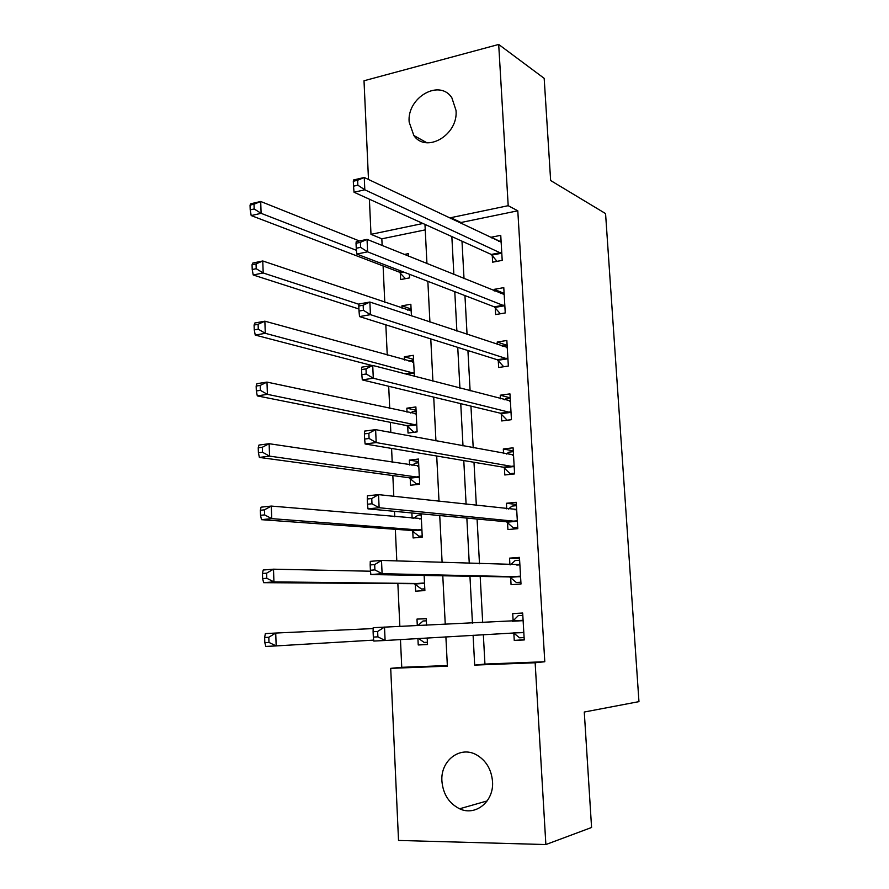 <?xml version="1.0" encoding="UTF-8"?>
<svg xmlns="http://www.w3.org/2000/svg" width="889" height="889" viewBox="0 0 889 889"><rect width="100%" height="100%" fill="white"/><g stroke="black" fill="none" stroke-linecap="round" stroke-linejoin="round"><path stroke-width="1.33" d="M456.024 110.436C458.402 135.017 426.153 153.73 413.841 135.506L409.162 122.104C406.762 97.568 439.555 78.476 451.879 97.846L456.024 110.436M492.517 781.453C494.173 801.378 475.626 816.558 459.613 808.779C449.012 803.412 443.111 794.21 441.922 781.198C440.266 760.762 459.98 745.427 476.448 754.817C486.027 760.395 491.384 769.274 492.517 781.453M368.491 179.5L364.012 80.766L498.696 44.45L544.179 78.343L550.647 180.523L605.565 213.582L638.958 701.632L584.273 712.033L591.574 827.492L545.868 844.55L398.528 840.438L390.704 668.35L447.378 666.161L445.889 636.813M400.461 639.569L401.75 667.317L390.704 668.35M425.242 229.873L381.837 238.819L382.148 245.508M383.092 265.933L384.793 302.404M385.837 324.829L387.248 355.178M388.693 386.259L389.726 408.496M390.371 422.353L390.838 432.487M391.582 448.423L392.227 462.358M392.838 475.548L393.805 496.329M394.505 511.342L394.76 516.787M395.338 529.288L396.805 560.959M397.861 583.584L399.85 626.389M381.837 238.819L370.991 234.34L369.391 199.203M401.75 667.317L447.345 665.539M417.919 638.513L418.23 644.97L427.52 644.525L427.198 637.946M426.576 625.189L426.253 618.555L416.985 619.088L417.297 625.6M415.307 584.229L415.641 591.185L424.875 590.563L424.142 575.461M412.752 531.066L413.085 537.956L422.264 537.134L421.119 513.82M411.874 512.953L412.129 518.298M410.218 478.426L410.54 485.238L419.675 484.249L418.441 459.046L409.34 460.124L409.573 464.991M407.707 426.309L408.029 433.054L417.108 431.887L415.885 406.94L406.84 408.195L407.029 412.218M414.385 376.325L413.352 355.333L404.362 356.767L404.517 359.978M411.429 315.906L410.851 304.249L401.917 305.838L402.028 308.25M400.328 273.001L400.65 279.557L409.562 277.879L409.385 274.245M408.496 256.188L408.373 253.654L404.262 254.465M483.338 634.535L484.938 664.072L544.79 661.738L517.798 210.793L460.98 222.506L461.035 223.528M461.991 241.186L464.025 278.713M464.947 295.581L467.058 334.486M467.925 350.555L470.114 390.871M470.948 406.106L473.215 447.878M473.993 462.269L476.337 505.497M477.071 519.032L479.493 563.77M480.182 576.416L482.694 622.678M513.831 633.135L514.253 640.424L524.243 639.947L522.676 613.032L512.72 613.599L513.131 620.855M510.653 577.483L511.064 584.695L520.998 584.017L519.454 557.381L509.553 558.148L509.93 564.804M507.508 522.41L507.919 529.544L517.787 528.677L516.253 502.307L506.419 503.274L506.741 508.875M504.396 467.903L504.796 474.97L514.609 473.904L513.086 447.812L503.318 448.967L503.574 453.546M501.318 413.963L501.718 420.953L511.453 419.697L509.953 393.871L500.24 395.216L500.451 398.794M498.262 360.567L498.662 367.49L508.341 366.046L506.852 340.487L497.207 342.021L497.351 344.61M495.251 307.716L495.64 314.562L505.252 312.939L503.785 287.636L494.195 289.358L494.284 290.981M492.262 255.399L492.639 262.177L502.207 260.377L500.751 235.329L491.217 237.219L491.261 237.908M498.696 44.45L508.197 205.692L450.834 217.672L450.89 218.705M517.798 210.793L508.197 205.692M544.79 661.738L535.145 662.761L545.868 844.55M473.092 635.157L474.682 665.105L535.145 662.761M451.845 236.585L453.868 274.59M454.779 291.67L456.879 331.086M457.746 347.366L459.924 388.215M460.746 403.65L463.002 445.967M463.78 460.558L466.114 504.363M466.847 518.087L469.27 563.415M469.948 576.25L472.448 623.133M422.964 223.483L370.991 234.34M445.256 624.356L442.789 575.783M442.122 562.493L439.733 515.553M439.01 501.352L436.71 456.013M435.943 440.911L433.721 397.127M432.91 381.159L430.776 338.909M429.92 322.085L427.853 281.335M426.953 263.677L424.964 224.395M484.938 664.072L474.682 665.105M460.98 222.506L450.834 217.672M524.232 639.713L514.253 640.424M522.699 613.266L512.72 613.599M427.509 644.325L418.23 644.97M426.264 618.744L416.985 619.088M411.085 308.983L401.917 305.838M413.552 359.356L404.362 356.767M416.041 410.218L406.84 408.195M418.563 461.58L409.34 460.124M519.52 558.581L509.553 558.148M516.376 504.463L506.419 503.274M513.264 450.89L503.318 448.967M510.186 397.861L500.24 395.216M506.919 345.299L497.207 342.021M503.218 293.026L494.195 289.358M499.729 241.275L491.217 237.219M523.821 632.635L513.575 632.924L519.576 637.813L524.11 637.591M512.586 621.344L518.298 615.633L522.821 615.377M373.102 631.701L373.336 637.08L377.881 636.846L377.647 631.457L373.102 631.701L373.191 627.69L523.11 620.311M377.647 631.457L384.504 627.067L385.104 640.502L373.78 641.058L373.336 637.08M523.565 632.423L385.104 640.502L377.881 636.846M426.364 620.822L423.042 621L417.897 625.578M427.409 642.247L424.086 642.414L418.619 638.469M373.18 628.567L275.723 633.046L276.168 645.914L373.68 640.113M264.644 637.491L265.344 633.613L275.723 633.046L268.8 637.269L264.644 637.491L264.822 642.636L268.978 642.425L268.8 637.269M268.978 642.425L276.168 645.914L265.778 646.425L264.822 642.636M520.91 582.573L516.387 582.528L520.887 582.217M510.519 564.815L515.12 560.581L519.621 560.237M370.168 564.937L370.402 570.249L374.914 569.893L374.68 564.582L370.168 564.937L370.28 561.348L381.503 560.437L519.865 564.593M374.68 564.582L381.503 560.437L382.103 573.694L370.857 574.55L509.641 576.928L516.387 582.528M520.576 576.783L382.103 573.694L374.914 569.893M370.402 570.249L370.857 574.55M517.754 528.21L513.231 527.822L517.709 527.421M508.408 509.064L511.986 506.097L516.442 505.663M367.268 498.996L367.501 504.241L371.98 503.785L371.746 498.529L367.268 498.996L367.39 495.818L378.536 494.628L516.665 509.441M516.431 509.641L514.909 509.786L516.431 509.641M371.746 498.529L378.536 494.628L379.125 507.73L367.968 508.864L506.497 521.776L513.231 527.822M517.365 521.51L379.125 507.73L371.98 503.785M367.501 504.241L367.968 508.864M512.786 474.104L510.119 473.67L514.564 473.181M506.33 454.057L508.875 452.168L513.309 451.645M364.412 433.876L364.634 439.055L369.079 438.488L368.846 433.299L364.412 433.876L364.546 431.098L375.614 429.643L513.498 454.868M368.846 433.299L375.614 429.643L376.191 442.578L365.112 443.978L503.385 467.214L510.119 473.67M514.186 466.814L376.191 442.578L369.079 438.488M364.634 439.055L365.112 443.978M424.798 588.829L421.497 589.051L424.809 589.051M370.502 571.216L273.501 569.182L273.934 581.895L263.622 582.673L414.207 583.695L421.497 589.051M266.789 578.272L266.611 573.172L262.477 573.505L262.655 578.595L266.789 578.272L273.934 581.895L424.542 583.573M262.477 573.505L263.2 570.016L273.501 569.182L266.611 573.172M263.622 582.673L262.655 578.595M421.175 514.92L417.897 515.231L413.585 518.42M422.197 535.934L418.919 536.223L422.231 536.434M421.353 518.576L271.301 506.074L271.734 518.631L261.488 519.676L411.651 530.466L418.919 536.223M264.622 514.887L264.455 509.842L260.344 510.275L260.521 515.309L264.622 514.887L271.734 518.631L421.919 530.222M421.097 518.765L419.419 518.92L421.097 518.765M260.344 510.275L261.066 507.163L271.301 506.074L264.455 509.842M261.488 519.676L260.521 515.309M418.619 462.758L415.363 463.136L412.018 465.358M419.641 483.56L416.374 483.916L419.286 484.294M418.775 465.869L269.134 443.711L269.556 456.124L259.388 457.424L409.118 477.76L416.374 483.916M262.488 452.245L262.311 447.267L258.232 447.8L258.41 452.768L262.488 452.245L269.556 456.124L419.33 477.404M258.232 447.8L258.966 445.056L269.134 443.711L262.311 447.267M259.388 457.424L258.41 452.768M507.552 420.197L511.442 419.508M504.274 399.794L505.797 398.783L510.208 398.183M361.59 369.557L361.812 374.68L366.224 373.991L365.99 368.868L361.59 369.557L361.734 367.168L372.724 365.446L510.364 400.861M365.99 368.868L372.724 365.446L373.291 378.214L362.301 379.892L500.307 413.196L507.03 420.075M511.053 412.685L373.291 378.214L366.224 373.991M361.812 374.68L362.301 379.892M416.085 411.107L412.852 411.54L410.474 412.963M417.097 431.698L414.43 432.232M416.219 413.685L266.978 382.092L267.411 394.349L257.299 395.894L406.617 425.575L413.852 432.121M260.366 390.349L260.199 385.426L256.154 386.059L256.321 390.971L260.366 390.349L267.411 394.349L416.774 425.109M256.154 386.059L256.888 383.681L266.978 382.092L260.199 385.426M257.299 395.894L256.321 390.971M502.252 346.243L507.13 345.265M358.789 306.027L359.012 311.072L363.39 310.294L363.168 305.227L358.789 306.027L358.967 304.016L369.868 302.027L507.263 347.399M363.168 305.227L369.868 302.027L370.435 314.65L359.512 316.584L497.262 359.734L503.707 366.735M507.941 359.1L370.435 314.65L363.39 310.294M359.012 311.072L359.512 316.584M500.518 293.503L504.096 292.87M356.033 243.253L356.256 248.253L360.601 247.364L360.378 242.364L356.033 243.253L356.222 241.619L367.046 239.374L504.185 294.481M360.378 242.364L367.046 239.374L367.602 251.843L356.767 254.043L494.24 306.827L500.329 313.773M504.863 306.06L367.602 251.843L360.601 247.364M356.256 248.253L356.767 254.043M498.751 241.475L501.085 241.019M353.311 181.245L353.522 186.179L357.845 185.19L357.622 180.256L353.311 181.245L353.511 179.978L364.257 177.489L501.14 242.108M357.622 180.256L364.257 177.489L364.812 189.802L354.044 192.246L491.25 254.443L497.018 261.355M501.807 253.576L364.812 189.802L357.845 185.19M353.522 186.179L354.044 192.246M413.585 359.956L408.94 361.201M413.685 362.023L264.866 321.185L265.289 333.308L255.243 335.086L372.047 365.546M258.277 329.174L258.11 324.307L254.087 325.041L254.254 329.897L258.277 329.174L265.289 333.308L414.241 373.336M254.087 325.041L254.832 323.007L264.866 321.185L258.11 324.307M255.243 335.086L254.254 329.897M411.096 309.305L407.429 310.083M411.174 310.861L262.766 260.977L263.188 272.967L253.209 274.979L358.923 308.994M256.221 268.711L256.054 263.911L252.054 264.733L252.22 269.534L256.221 268.711L263.188 272.967L358.934 304.294M252.054 264.733L252.809 263.044L262.766 260.977L256.054 263.911M253.209 274.979L252.22 269.534M359.389 240.963L260.699 201.481L261.11 213.327L251.198 215.571L399.25 272.101L405.44 278.657M254.176 208.959L254.01 204.203L250.042 205.126L250.209 209.86L254.176 208.959L261.11 213.327L356.433 250.32M250.042 205.126L250.798 203.77L260.699 201.481L254.01 204.203M251.198 215.571L250.209 209.86M522.876 620.555L512.897 621.1M520.321 576.55L510.397 577.261M519.576 576.216L509.641 576.928M519.632 564.804L516.709 565.026M517.109 521.265L507.252 522.165M516.365 520.876L506.497 521.776M513.931 466.547L504.141 467.647M513.186 466.114L503.385 467.214M513.264 455.046L512.242 455.168M414.207 583.695L423.442 583.04M415.03 584.006L424.253 583.362M411.651 530.466L420.83 529.622M412.463 530.822L421.642 529.988M417.386 466.169L418.508 466.047M409.118 477.76L418.252 476.737M409.929 478.171L419.052 477.149M510.786 412.396L501.052 413.685M510.053 411.907L500.307 413.196M510.13 401.017L509.364 401.117M415.107 413.952L415.952 413.841M406.617 425.575L415.685 424.386M407.429 426.042L416.497 424.842M507.675 358.8L498.007 360.278M506.941 358.267L497.262 359.734M507.03 347.532L506.419 347.632M504.596 305.76L494.984 307.405M503.863 305.171L494.24 306.827M501.552 253.243L491.995 255.076M500.818 252.609L491.25 254.443M412.763 362.256L413.429 362.156M404.795 373.813L413.152 372.547M406.317 374.213L413.963 373.047M399.25 272.101L402.284 271.523M400.05 272.69L403.584 272.023M413.841 135.506L426.853 142.751M459.613 808.779L487.205 800.911M522.743 620.678L512.764 621.222M519.576 564.871L517.187 565.048"/></g></svg>
